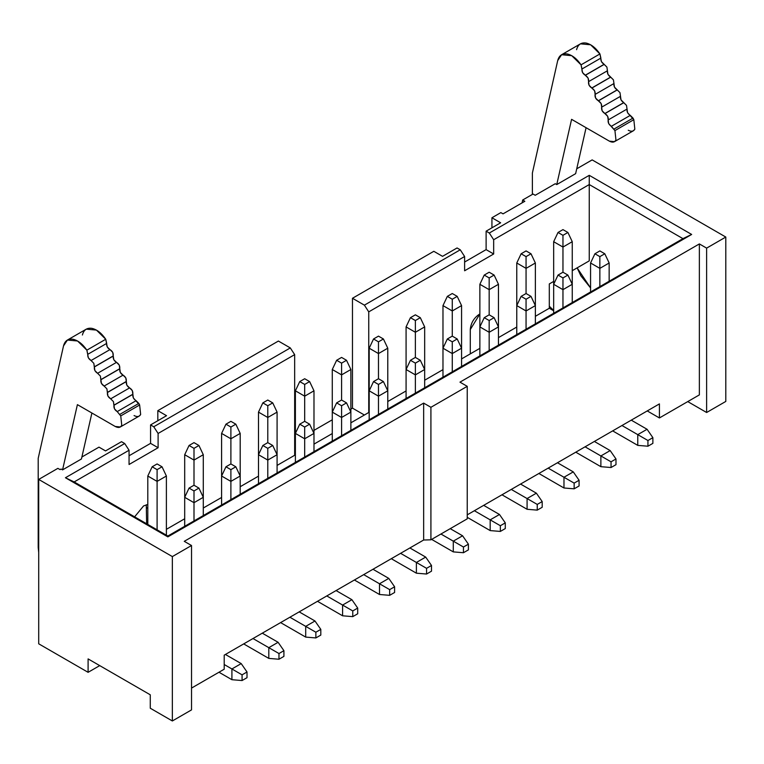 <?xml version="1.0" encoding="UTF-8"?>
<svg xmlns="http://www.w3.org/2000/svg" width="764" height="764" viewBox="0 0 764 764"><rect width="100%" height="100%" fill="white"/><g stroke="black" fill="none" stroke-linecap="round" stroke-linejoin="round"><path stroke-width="1.15" d="M592.157 159.896L725.8 237.05L725.8 401.434L706.624 412.503L687.743 401.597L706.624 412.503L725.8 401.434L725.8 237.05L706.624 248.119L706.624 412.503L706.624 248.119L699.366 243.926L699.366 394.892L699.366 243.926L459.966 382.143L467.234 386.336L430.915 407.298L423.657 403.106L423.657 540.014L430.915 539.814L430.915 407.298L430.915 539.814L467.234 518.842L467.234 386.336L467.234 518.842L430.915 539.814L423.657 540.014L224.205 655.159L224.205 669.216L191.525 688.087L224.205 669.216L224.205 655.159L423.657 540.014L423.657 403.106L184.258 541.323L191.525 545.515L191.525 709.89L191.525 545.515L172.349 556.584L38.706 479.429L38.706 643.804L88.099 672.32L88.099 658.902L150.269 694.801L88.099 658.902L88.099 672.32L99.721 665.616L88.099 672.32L38.706 643.804L38.706 479.429L57.883 468.351L60.06 469.612L57.883 468.351L38.706 479.429L172.349 556.584L172.349 720.968L172.349 556.584L191.525 545.515L184.258 541.323L423.657 403.106L430.915 407.298L467.234 386.336L459.966 382.143L699.366 243.926L706.624 248.119L725.8 237.05L592.157 159.896L576.734 168.796L592.157 159.896M682.949 238.645L589.254 184.554L589.254 260.868L589.254 175.328L489.313 233.03L486.114 231.177L500.64 222.792L491.93 217.759L491.93 227.825L491.93 217.759L500.859 212.602L503.037 213.863L524.83 201.285L522.652 200.025L533.033 194.027L535.22 195.288L555.266 183.713L535.22 195.288L533.033 194.027L522.652 200.025L522.108 202.852L522.652 200.025L524.83 201.285L503.037 213.863L500.859 212.602L491.93 217.759L500.64 222.792L486.114 231.177L486.114 249.627L486.114 231.177L489.313 233.03L493.668 239.734L489.313 233.03L589.254 175.328L589.254 184.554L682.949 238.645L691.659 234.452L589.254 175.328L691.659 234.452L682.949 238.645L167.851 536.032L167.851 536.872L691.659 234.452L167.851 536.872L167.851 536.032L74.156 481.941L167.851 536.032L682.949 238.645M647.242 410.927L659.418 417.956L659.418 403.898L659.418 417.956L699.366 394.892L659.418 417.956L647.242 410.927M433.818 251.308L442.537 256.341L457.063 247.956L460.262 249.799L464.617 256.513L464.617 270.771L493.668 253.992L493.668 239.734L589.254 184.554L493.668 239.734L493.668 253.992L486.114 249.627L493.668 253.992L464.617 270.771L464.617 256.513L368.745 311.865L368.745 412.503L368.745 311.865L464.617 256.513L460.262 249.799L457.063 247.956L442.537 256.341L433.818 251.308L352.471 298.275L364.39 305.151L460.262 249.799L364.39 305.151L368.745 311.865L364.39 305.151L352.471 298.275L352.471 408.138L350.877 409.065L352.471 408.138L364.39 415.014L352.471 408.138L352.471 298.275L433.818 251.308M470.28 353.875L479.868 348.346L470.28 353.875L470.28 329.561L470.28 353.875L461.571 358.908L470.28 353.875M549.306 308.255L553.661 310.776L549.306 308.255L549.306 283.931L549.306 308.255L535.363 316.306L549.306 308.255M464.617 262.042L486.114 249.627L464.617 262.042M479.868 314.004L470.28 329.561C470.872 323.143 473.804 318.091 479.076 314.424L479.868 314.004M467.234 514.85L659.418 403.898L467.234 514.85M498.462 337.612L516.77 327.04L498.462 337.612M549.306 283.931L553.661 281.419L549.306 283.931M572.255 270.685L589.254 260.868L572.255 270.685M387.778 401.52L406.076 390.948L387.778 401.52M424.669 380.214L442.977 369.642L424.669 380.214M278.392 341.05L290.301 347.926L294.665 354.63L294.665 455.277L295.391 454.857L294.665 455.277L294.665 354.63L158.11 433.465L158.11 447.723L129.059 464.502L129.059 450.244L124.704 443.531L65.437 477.748L167.851 536.872L65.437 477.748L74.156 481.941L65.437 477.748L124.704 443.531L129.059 450.244L129.059 464.502L158.11 447.723L150.565 443.368L150.565 424.918L166.542 415.692L157.823 410.66L278.392 341.05L157.823 410.66L157.823 420.716L157.823 410.66L166.542 415.692L150.565 424.918L153.755 426.761L290.301 347.926L278.392 341.05M332.283 419.799L313.985 430.361L332.283 419.799M295.391 441.105L294.665 441.516L295.391 441.105M313.985 444.123L332.283 433.551L313.985 444.123M350.877 422.817L368.745 412.503L350.877 422.817M150.269 708.218L150.269 694.801L150.269 708.218L172.349 720.968L191.525 709.89L172.349 720.968L150.269 708.218M74.156 481.941L129.059 450.244L74.156 481.941M121.505 441.688L124.704 443.531L121.505 441.688L105.527 450.913L121.505 441.688M129.059 455.774L150.565 443.368L129.059 455.774M146.64 523.789L146.287 504.775L146.64 523.789M134.607 516.846L143.584 505.93L147.796 504.507L143.584 505.93L134.607 516.846M166.39 529.328L184.697 518.766L166.39 529.328M203.291 508.022L221.598 497.459L203.291 508.022M240.192 486.725L258.49 476.153L240.192 486.725M277.084 465.419L294.665 455.277L277.084 465.419M147.796 508.366L146.64 507.688L147.796 508.366M153.755 426.761L150.565 424.918L150.565 443.368L158.11 447.723L158.11 433.465L153.755 426.761L158.11 433.465L294.665 354.63L290.301 347.926L153.755 426.761M575.626 173.667L556.746 184.573L555.266 183.713L556.746 184.573L575.626 173.667L586.084 127.703L575.626 173.667M105.527 450.913L98.995 447.141L81.891 457.006L98.995 447.141L105.527 450.913M81.442 458.983L62.562 469.879L61.082 469.029L60.06 469.612L61.082 469.029L62.562 469.879L81.442 458.983L91.9 413.018L81.442 458.983M576.581 49.689C577.937 44.56 581.089 42.345 586.036 43.032C591.097 44.169 595.729 47.807 599.931 53.938L601.44 61.655L606.902 67.089L607.943 74.347L613.435 79.857L614.476 87.115L619.967 92.625L621.017 99.883L626.509 105.394L627.55 112.652L633.824 119.681L634.836 129.202C633.451 131.475 631.255 131.828 628.256 130.243M577.135 267.868L590.562 287.913L580.888 275.852L577.135 267.868M614.504 141.655L633.394 130.759L634.836 129.202L633.824 119.681L614.934 130.587L633.824 119.681L633.012 118.095L614.122 129.001L633.012 118.095L630.281 115.374L611.401 126.28L614.934 130.587L615.956 140.108L614.504 141.655L609.376 141.149L571.587 119.337L556.746 184.573L571.587 119.337L609.376 141.149C612.375 142.725 614.562 142.381 615.956 140.108L614.934 130.587L608.669 123.558L608.163 119.958L627.043 109.061L626.509 105.394L623.758 102.72L604.907 113.635C607.476 115.202 608.555 117.312 608.163 119.958C607.819 122.622 608.898 124.733 611.401 126.28L630.281 115.374C627.779 113.826 626.7 111.716 627.043 109.061L608.163 119.958M595.146 94.478L594.621 90.801L591.823 88.032M591.823 87.984L589.073 85.272L588.557 81.653L607.437 70.756L606.902 67.089L604.152 64.415L585.3 75.33C587.86 76.897 588.948 79.007 588.557 81.653C588.223 84.346 589.311 86.456 591.823 87.984L610.675 77.069C608.173 75.521 607.094 73.411 607.437 70.756L588.557 81.653M588.605 81.71L588.089 78.033L585.291 75.264M585.281 75.216L604.133 64.3C601.698 62.82 600.609 60.748 600.867 58.093L581.977 68.999L600.867 58.093L599.931 53.938L581.051 64.844L581.977 68.999C581.729 71.682 582.827 73.755 585.281 75.216L582.569 72.58L581.051 64.844C576.849 58.704 572.217 55.075 567.155 53.938C562.209 53.251 559.057 55.466 557.701 60.585L532.384 173.017L532.384 194.409L532.384 173.017L557.701 60.585L561.588 54.731L571.739 55.676L581.051 64.844L599.931 53.938L590.62 44.78L580.468 43.834L561.588 54.731M608.211 120.015L607.695 116.338L604.897 113.569M604.897 113.521L602.137 110.809L601.621 107.189L620.511 96.293L619.967 92.625L617.226 89.951L598.374 100.867C600.934 102.433 602.022 104.544 601.621 107.189C601.297 109.882 602.385 111.993 604.897 113.521L623.749 102.605C621.247 101.058 620.167 98.948 620.511 96.293L601.621 107.189M601.679 107.246L601.153 103.57L598.365 100.8M598.355 100.752L595.605 98.04L595.089 94.421L613.969 83.524L613.435 79.857L610.684 77.183L591.833 88.099C594.402 89.665 595.481 91.775 595.089 94.421C594.707 97.123 595.796 99.234 598.355 100.752L617.207 89.837C614.667 88.309 613.587 86.198 613.969 83.524L595.089 94.421M129.555 387.854L132.344 390.643L132.84 394.31M120.32 426.971L139.21 416.065L140.652 414.518L139.64 404.996L120.75 415.902L139.64 404.996L138.828 403.411L119.938 414.317L138.828 403.411L136.097 400.689L117.217 411.595L114.485 408.864L113.979 405.273C113.635 407.938 114.715 410.039 117.217 411.595L120.75 415.902L121.772 425.424L120.32 426.971L115.192 426.465L77.403 404.643L62.562 469.879L77.403 404.643L115.192 426.465C118.191 428.041 120.387 427.697 121.772 425.424L120.75 415.902L117.217 411.595L136.097 400.689C133.576 399.114 132.506 396.993 132.879 394.339L133.356 397.948L139.64 404.996L140.652 414.518C139.268 416.791 137.071 417.134 134.072 415.559M82.397 335.004C83.754 329.876 86.905 327.661 91.852 328.348C96.913 329.485 101.545 333.123 105.747 339.254L107.266 346.971L109.949 349.616C107.514 348.126 106.425 346.063 106.683 343.408L105.747 339.254L96.436 330.096L86.284 329.141L67.404 340.047L77.556 340.992L86.867 350.16C82.665 344.02 78.033 340.391 72.972 339.254C68.025 338.567 64.873 340.782 63.517 345.901L38.2 458.333L38.2 547.406L38.706 552.525L38.2 547.406L38.2 458.333L63.517 345.901L67.404 340.047M109.94 349.549L112.728 352.338L113.234 356.005M113.263 356.034L113.75 359.643L116.491 362.384C113.97 360.809 112.9 358.688 113.263 356.034L94.373 366.968L93.829 363.311L88.376 357.867L86.867 350.16L105.747 339.254L86.867 350.16L87.793 354.305L106.683 343.408L87.793 354.305C87.535 356.96 88.634 359.032 91.069 360.522L109.949 349.616L91.069 360.522L93.829 363.311L94.287 366.882L113.177 355.948C113.549 353.235 112.47 351.125 109.949 349.616M116.481 362.317L119.27 365.106L119.767 368.773M119.805 368.802L120.282 372.412L123.023 375.153C120.464 373.596 119.394 371.485 119.805 368.802L100.905 379.737L100.37 376.079L94.879 370.569L94.373 366.968C94.029 369.633 95.108 371.734 97.601 373.29L116.491 362.384L97.601 373.29L100.37 376.079L100.819 379.651L119.719 368.716C120.082 366.004 119.012 363.893 116.491 362.384M123.014 375.086L125.802 377.874L126.308 381.542M126.337 381.57L126.824 385.18L129.565 387.921C127.044 386.345 125.965 384.225 126.337 381.57L107.447 392.505L106.903 388.847L101.411 383.337L100.905 379.737C100.523 382.42 101.602 384.521 104.143 386.059L123.023 375.153L104.143 386.059L106.903 388.847L107.361 392.419L126.251 381.484C126.623 378.772 125.544 376.662 123.023 375.153M110.675 398.827L107.944 396.105L107.447 392.505C107.103 395.169 108.182 397.27 110.675 398.827L129.565 387.921L110.675 398.827L113.444 401.616L110.675 398.827M132.879 394.339L113.979 405.273L113.444 401.616L113.893 405.187L132.793 394.253C133.156 391.54 132.086 389.43 129.565 387.921M225.399 654.471L241.204 663.601L225.399 654.471M218.982 672.234L231.912 679.702L231.912 668.968L224.205 664.518L231.912 668.968L241.204 663.601L247.011 671.986L247.011 677.687L247.011 671.986L241.204 663.601L231.912 668.968L231.912 679.702L218.982 672.234M262.291 633.175L278.106 642.295L262.291 633.175M243.697 643.909L268.804 658.396L268.804 647.662L252.999 638.542L268.804 647.662L278.106 642.295L283.912 650.68L283.912 656.391L283.912 650.68L278.106 642.295L268.804 647.662L268.804 658.396L243.697 643.909M336.084 590.572L351.898 599.692L336.084 590.572M317.49 601.306L342.597 615.794L342.597 605.059L326.791 595.939L342.597 605.059L351.898 599.692L357.705 608.077L357.705 613.779L357.705 608.077L351.898 599.692L342.597 605.059L342.597 615.794L317.49 601.306M280.598 622.603L305.705 637.1L305.705 626.365L289.89 617.236L305.705 626.365L305.705 637.1L280.598 622.603M299.192 611.869L314.997 620.998L299.192 611.869M483.679 505.357L499.484 514.487L483.679 505.357M467.234 517.333L490.182 530.588L490.182 519.854L474.377 510.724L490.182 519.854L499.484 514.487L505.291 522.872L505.291 528.573L505.291 522.872L499.484 514.487L490.182 519.854L490.182 530.588L467.234 517.333M450.235 528.659L462.583 535.784L450.235 528.659M431.641 539.394L453.291 551.885L453.291 541.151L440.943 534.026L453.291 541.151L462.583 535.784L468.399 544.178L468.399 549.879L468.399 544.178L462.583 535.784L453.291 541.151L453.291 551.885L431.641 539.394M391.292 558.694L416.39 573.191L416.39 562.457L400.584 553.327L416.39 562.457L416.39 573.191L391.292 558.694M409.886 547.96L425.691 557.09L409.886 547.96M520.571 484.061L536.376 493.181L520.571 484.061M501.977 494.795L527.084 509.282L527.084 498.548L511.278 489.428L527.084 498.548L536.376 493.181L542.192 501.566L542.192 507.277L542.192 501.566L536.376 493.181L527.084 498.548L527.084 509.282L501.977 494.795M557.472 462.755L573.277 471.885L557.472 462.755M538.878 473.489L563.975 487.986L563.975 477.252L548.17 468.122L563.975 477.252L573.277 471.885L579.083 480.269L579.083 485.971L579.083 480.269L573.277 471.885L563.975 477.252L563.975 487.986L538.878 473.489M594.363 441.449L610.169 450.579L594.363 441.449M575.769 452.192L600.876 466.68L600.876 455.946L585.071 446.816L600.876 455.946L610.169 450.579L615.985 458.963L615.985 464.665L615.985 458.963L610.169 450.579L600.876 455.946L600.876 466.68L575.769 452.192M631.265 420.152L647.07 429.272L631.265 420.152M612.671 430.886L637.768 445.383L637.768 434.64L621.963 425.519L637.768 434.64L647.07 429.272L652.876 437.667L652.876 443.368L652.876 437.667L647.07 429.272L637.768 434.64L637.768 445.383L612.671 430.886M372.985 569.266L388.79 578.396L372.985 569.266M354.391 580L379.498 594.497L379.498 583.763L363.693 574.633L379.498 583.763L388.79 578.396L394.606 586.781L394.606 592.482L394.606 586.781L388.79 578.396L379.498 583.763L379.498 594.497L354.391 580M549.306 306.23L553.661 310.471L549.306 306.23M231.912 679.702L242.073 680.543L242.073 674.841L231.912 668.968L242.073 674.841L247.011 671.986L242.073 674.841L242.073 680.543L247.011 677.687L242.073 680.543L231.912 679.702M268.804 658.396L278.975 659.236L278.975 653.535L268.804 647.662L278.975 653.535L283.912 650.68L278.975 653.535L278.975 659.236L283.912 656.391L278.975 659.236L268.804 658.396M342.597 615.794L352.767 616.634L352.767 610.933L342.597 605.059L352.767 610.933L357.705 608.077L352.767 610.933L352.767 616.634L357.705 613.779L352.767 616.634L342.597 615.794M305.705 637.1L315.866 637.94L315.866 632.229L305.705 626.365L314.997 620.998L320.804 629.383L320.804 635.085L315.866 637.94L305.705 637.1M490.182 530.588L500.353 531.429L500.353 525.727L490.182 519.854L500.353 525.727L505.291 522.872L500.353 525.727L500.353 531.429L505.291 528.573L500.353 531.429L490.182 530.588M453.291 551.885L463.452 552.725L463.452 547.024L453.291 541.151L463.452 547.024L468.399 544.178L463.452 547.024L463.452 552.725L468.399 549.879L463.452 552.725L453.291 551.885M416.39 573.191L426.56 574.031L426.56 568.33L416.39 562.457L425.691 557.09L431.498 565.475L431.498 571.176L426.56 574.031L416.39 573.191M527.084 509.282L537.245 510.123L537.245 504.421L527.084 498.548L537.245 504.421L542.192 501.566L537.245 504.421L537.245 510.123L542.192 507.277L537.245 510.123L527.084 509.282M563.975 487.986L574.146 488.826L574.146 483.115L563.975 477.252L574.146 483.115L579.083 480.269L574.146 483.115L574.146 488.826L579.083 485.971L574.146 488.826L563.975 487.986M600.876 466.68L611.047 467.52L611.047 461.819L600.876 455.946L611.047 461.819L615.985 458.963L611.047 461.819L611.047 467.52L615.985 464.665L611.047 467.52L600.876 466.68M637.768 445.383L647.939 446.214L647.939 440.513L637.768 434.64L647.939 440.513L652.876 437.667L647.939 440.513L647.939 446.214L652.876 443.368L647.939 446.214L637.768 445.383M379.498 594.497L389.659 595.328L389.659 589.627L379.498 583.763L389.659 589.627L394.606 586.781L389.659 589.627L389.659 595.328L394.606 592.482L389.659 595.328L379.498 594.497M313.985 433.408L313.985 451.667L313.985 433.408L304.683 438.784L304.683 457.034L304.683 438.784L295.391 433.408L295.391 462.401L295.391 390.805L295.391 433.408L304.683 438.784L313.985 433.408L313.985 390.805L313.985 433.408L309.621 424.182L313.985 433.408M277.084 412.111L277.084 454.714L277.084 412.111L267.792 417.478L267.792 442.633L267.792 417.478L258.49 412.111L258.49 454.714L258.49 412.111L267.792 417.478L277.084 412.111L272.729 402.886L277.084 412.111M166.39 476.02L157.097 481.387L157.097 529.834L157.097 481.387L147.796 476.02L147.796 524.467L147.796 476.02L157.097 481.387L166.39 476.02L166.39 535.201L166.39 476.02L162.035 466.794L157.097 469.64L157.097 481.387L157.097 469.64L152.16 466.794L147.796 476.02L152.16 466.794L157.097 463.939L162.035 466.794L166.39 476.02M203.291 454.714L193.999 460.081L193.999 485.245L193.999 460.081L184.697 454.714L184.697 497.316L184.697 454.714L193.999 460.081L203.291 454.714L203.291 497.316L203.291 454.714L198.936 445.488L193.999 448.344L193.999 460.081L193.999 448.344L189.052 445.488L184.697 454.714L189.052 445.488L193.999 442.633L198.936 445.488L203.291 454.714M203.291 497.316L193.999 502.683L193.999 520.943L193.999 502.683L184.697 497.316L184.697 526.31L184.697 497.316L193.999 502.683L203.291 497.316L203.291 515.576L203.291 497.316L198.936 488.091L193.999 490.946L193.999 502.683L193.999 490.946L189.052 488.091L184.697 497.316L189.052 488.091L193.999 485.245L198.936 488.091L203.291 497.316M240.192 476.02L230.89 481.387L230.89 499.637L230.89 481.387L221.598 476.02L221.598 505.004L221.598 433.408L221.598 476.02L230.89 481.387L240.192 476.02L240.192 494.27L240.192 433.408L240.192 476.02L235.828 466.794L230.89 469.64L230.89 481.387L230.89 469.64L225.953 466.794L221.598 476.02L225.953 466.794L230.89 463.939L230.89 438.784L230.89 463.939L235.828 466.794L240.192 476.02M277.084 454.714L277.084 472.973L277.084 454.714L267.792 460.081L267.792 478.34L267.792 460.081L258.49 454.714L258.49 483.707L258.49 454.714L267.792 460.081L277.084 454.714L272.729 445.488L277.084 454.714M240.192 433.408L230.89 438.784L221.598 433.408L230.89 438.784L240.192 433.408L235.828 424.182L240.192 433.408M424.669 326.906L424.669 369.509L424.669 326.906L415.377 332.273L415.377 357.428L415.377 332.273L406.076 326.906L406.076 369.509L406.076 326.906L415.377 332.273L424.669 326.906L420.315 317.681L424.669 326.906M461.571 348.203L461.571 366.462L461.571 348.203L452.269 353.57L452.269 371.829L452.269 353.57L442.977 348.203L442.977 377.196L442.977 305.6L442.977 348.203L452.269 353.57L461.571 348.203L461.571 305.6L452.269 310.967L452.269 336.131L452.269 310.967L442.977 305.6L452.269 310.967L461.571 305.6L461.571 348.203L457.206 338.977L461.571 348.203M498.462 284.294L489.17 289.661L489.17 314.825L489.17 289.661L479.868 284.294L479.868 326.906L479.868 284.294L489.17 289.661L498.462 284.294L498.462 326.906L498.462 284.294L494.107 275.069L489.17 277.924L489.17 289.661L489.17 277.924L484.233 275.069L479.868 284.294L484.233 275.069L489.17 272.223L494.107 275.069L498.462 284.294M535.363 262.997L526.062 268.365L526.062 293.519L526.062 268.365L516.77 262.997L516.77 305.6L516.77 262.997L526.062 268.365L535.363 262.997L535.363 305.6L535.363 262.997L530.999 253.772L526.062 256.618L526.062 268.365L526.062 256.618L521.124 253.772L516.77 262.997L521.124 253.772L526.062 250.917L530.999 253.772L535.363 262.997M572.255 241.691L562.963 247.058L562.963 272.223L562.963 247.058L553.661 241.691L553.661 284.294L553.661 241.691L562.963 247.058L572.255 241.691L572.255 284.294L572.255 241.691L567.9 232.466L562.963 235.322L562.963 247.058L562.963 235.322L558.026 232.466L553.661 241.691L558.026 232.466L562.963 229.62L567.9 232.466L572.255 241.691M498.462 326.906L489.17 332.273L489.17 350.523L489.17 332.273L479.868 326.906L479.868 355.89L479.868 326.906L489.17 332.273L498.462 326.906L498.462 345.156L498.462 326.906L494.107 317.681L489.17 320.527L489.17 332.273L489.17 320.527L484.233 317.681L479.868 326.906L484.233 317.681L489.17 314.825L494.107 317.681L498.462 326.906M535.363 305.6L526.062 310.967L526.062 329.217L526.062 310.967L516.77 305.6L516.77 334.584L516.77 305.6L526.062 310.967L535.363 305.6L535.363 323.85L535.363 305.6L530.999 296.375L526.062 299.23L526.062 310.967L526.062 299.23L521.124 296.375L516.77 305.6L521.124 296.375L526.062 293.519L530.999 296.375L535.363 305.6M572.255 284.294L562.963 289.661L562.963 307.921L562.963 289.661L553.661 284.294L553.661 313.288L553.661 284.294L562.963 289.661L572.255 284.294L572.255 302.554L572.255 284.294L567.9 275.069L562.963 277.924L562.963 289.661L562.963 277.924L558.026 275.069L553.661 284.294L558.026 275.069L562.963 272.223L567.9 275.069L572.255 284.294M609.156 262.997L599.855 268.365L599.855 286.615L599.855 268.365L590.562 262.997L590.562 291.982L590.562 262.997L599.855 268.365L609.156 262.997L609.156 281.248L609.156 262.997L604.792 253.772L599.855 256.618L599.855 268.365L599.855 256.618L594.917 253.772L590.562 262.997L594.917 253.772L599.855 250.917L604.792 253.772L609.156 262.997M350.877 369.509L350.877 412.111L350.877 369.509L341.584 374.876L341.584 400.03L341.584 374.876L332.283 369.509L332.283 412.111L332.283 369.509L341.584 374.876L350.877 369.509L346.522 360.283L350.877 369.509M387.778 390.805L387.778 409.065L387.778 390.805L378.476 396.172L378.476 414.432L378.476 396.172L369.184 390.805L369.184 419.799L369.184 348.203L369.184 390.805L378.476 396.172L387.778 390.805L387.778 348.203L378.476 353.57L378.476 378.734L378.476 353.57L369.184 348.203L378.476 353.57L387.778 348.203L387.778 390.805L383.413 381.58L387.778 390.805M424.669 369.509L415.377 374.876L415.377 393.126L415.377 374.876L406.076 369.509L406.076 398.493L406.076 369.509L415.377 374.876L424.669 369.509L424.669 387.759L424.669 369.509L420.315 360.283L415.377 363.129L415.377 374.876L415.377 363.129L410.44 360.283L406.076 369.509L410.44 360.283L415.377 357.428L420.315 360.283L424.669 369.509M350.877 412.111L350.877 430.361L350.877 412.111L341.584 417.478L341.584 435.728L341.584 417.478L332.283 412.111L332.283 441.095L332.283 412.111L341.584 417.478L350.877 412.111L346.522 402.886L350.877 412.111M313.985 390.805L304.683 396.172L304.683 421.336L304.683 396.172L295.391 390.805L304.683 396.172L313.985 390.805L309.621 381.58L313.985 390.805M320.804 629.383L315.866 632.229L315.866 637.94L320.804 635.085L320.804 629.383L314.997 620.998L305.705 626.365L315.866 632.229L320.804 629.383M431.498 565.475L426.56 568.33L426.56 574.031L431.498 571.176L431.498 565.475L425.691 557.09L416.39 562.457L426.56 568.33L431.498 565.475M304.683 421.336L309.621 424.182L304.683 427.038L304.683 438.784L304.683 427.038L299.746 424.182L295.391 433.408L299.746 424.182L304.683 421.336L299.746 424.182L304.683 427.038L309.621 424.182L304.683 421.336M267.792 400.03L272.729 402.886L267.792 405.732L267.792 417.478L267.792 405.732L262.845 402.886L258.49 412.111L262.845 402.886L267.792 400.03L262.845 402.886L267.792 405.732L272.729 402.886L267.792 400.03M267.792 442.633L272.729 445.488L267.792 448.344L267.792 460.081L267.792 448.344L262.845 445.488L258.49 454.714L262.845 445.488L267.792 442.633L262.845 445.488L267.792 448.344L272.729 445.488L267.792 442.633M230.89 421.336L235.828 424.182L230.89 427.038L230.89 438.784L230.89 427.038L225.953 424.182L221.598 433.408L225.953 424.182L230.89 421.336L225.953 424.182L230.89 427.038L235.828 424.182L230.89 421.336M415.377 314.825L420.315 317.681L415.377 320.527L415.377 332.273L415.377 320.527L410.44 317.681L406.076 326.906L410.44 317.681L415.377 314.825L410.44 317.681L415.377 320.527L420.315 317.681L415.377 314.825M452.269 336.131L457.206 338.977L452.269 341.833L452.269 353.57L452.269 341.833L447.332 338.977L442.977 348.203L447.332 338.977L452.269 336.131L447.332 338.977L452.269 341.833L457.206 338.977L452.269 336.131M452.269 299.23L452.269 310.967L452.269 299.23L447.332 296.375L442.977 305.6L447.332 296.375L452.269 293.519L457.206 296.375L452.269 299.23L457.206 296.375L461.571 305.6L457.206 296.375L452.269 293.519L447.332 296.375L452.269 299.23M341.584 357.428L346.522 360.283L341.584 363.129L341.584 374.876L341.584 363.129L336.637 360.283L332.283 369.509L336.637 360.283L341.584 357.428L336.637 360.283L341.584 363.129L346.522 360.283L341.584 357.428M378.476 378.734L383.413 381.58L378.476 384.435L378.476 396.172L378.476 384.435L373.539 381.58L369.184 390.805L373.539 381.58L378.476 378.734L373.539 381.58L378.476 384.435L383.413 381.58L378.476 378.734M378.476 341.833L378.476 353.57L378.476 341.833L373.539 338.977L369.184 348.203L373.539 338.977L378.476 336.131L383.413 338.977L378.476 341.833L383.413 338.977L387.778 348.203L383.413 338.977L378.476 336.131L373.539 338.977L378.476 341.833M341.584 400.03L346.522 402.886L341.584 405.732L341.584 417.478L341.584 405.732L336.637 402.886L332.283 412.111L336.637 402.886L341.584 400.03L336.637 402.886L341.584 405.732L346.522 402.886L341.584 400.03M304.683 378.734L309.621 381.58L304.683 384.435L304.683 396.172L304.683 384.435L299.746 381.58L295.391 390.805L299.746 381.58L304.683 378.734L299.746 381.58L304.683 384.435L309.621 381.58L304.683 378.734M157.097 469.64L162.035 466.794L157.097 463.939L152.16 466.794L157.097 469.64M193.999 448.344L198.936 445.488L193.999 442.633L189.052 445.488L193.999 448.344M193.999 485.245L189.052 488.091L193.999 490.946L198.936 488.091L193.999 485.245M230.89 463.939L225.953 466.794L230.89 469.64L235.828 466.794L230.89 463.939M489.17 277.924L494.107 275.069L489.17 272.223L484.233 275.069L489.17 277.924M526.062 256.618L530.999 253.772L526.062 250.917L521.124 253.772L526.062 256.618M562.963 235.322L567.9 232.466L562.963 229.62L558.026 232.466L562.963 235.322M489.17 314.825L484.233 317.681L489.17 320.527L494.107 317.681L489.17 314.825M526.062 293.519L521.124 296.375L526.062 299.23L530.999 296.375L526.062 293.519M562.963 272.223L558.026 275.069L562.963 277.924L567.9 275.069L562.963 272.223M599.855 250.917L594.917 253.772L599.855 256.618L604.792 253.772L599.855 250.917M415.377 357.428L410.44 360.283L415.377 363.129L420.315 360.283L415.377 357.428"/></g></svg>
